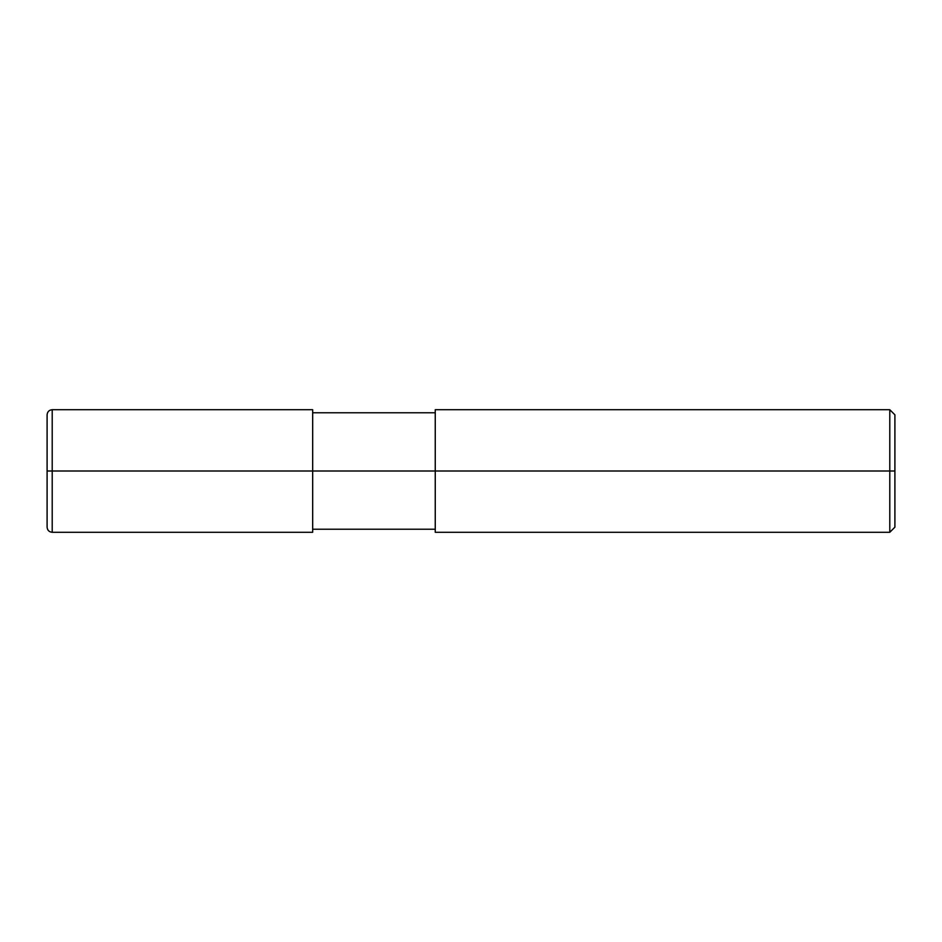 <?xml version="1.0" encoding="UTF-8"?>
<svg xmlns="http://www.w3.org/2000/svg" width="942" height="942" viewBox="0 0 942 942"><rect width="100%" height="100%" fill="white"/><g stroke="black" fill="none" stroke-linecap="round" stroke-linejoin="round"><path stroke-width="1.41" d="M312.673 471L312.673 532.289L312.673 409.711L312.673 471L52.21 471L52.21 409.711L52.21 471L47.1 471L47.1 414.821L47.1 527.179L47.1 471L52.21 471L52.21 409.711L52.21 532.289L52.21 471L52.21 532.289L52.21 471L312.673 471L312.673 532.289L312.673 471L435.251 471L312.673 471M894.9 471L894.9 527.179L894.9 414.821L894.9 471L889.79 471L889.79 409.711L889.79 471L435.251 471L435.251 409.711L435.251 532.289L435.251 471L889.79 471L889.79 409.711L889.79 532.289L889.79 471L889.79 532.289L889.79 471L894.9 471L894.9 527.179L894.9 471M312.673 409.711L52.21 409.711C49.102 410.017 47.406 411.713 47.1 414.821M312.673 532.289L52.21 532.289C49.102 531.983 47.406 530.287 47.1 527.179M312.673 412.773L435.251 412.773M435.251 409.711L889.79 409.711L894.9 414.821M312.673 529.227L435.251 529.227M435.251 532.289L889.79 532.289L894.9 527.179"/></g></svg>
